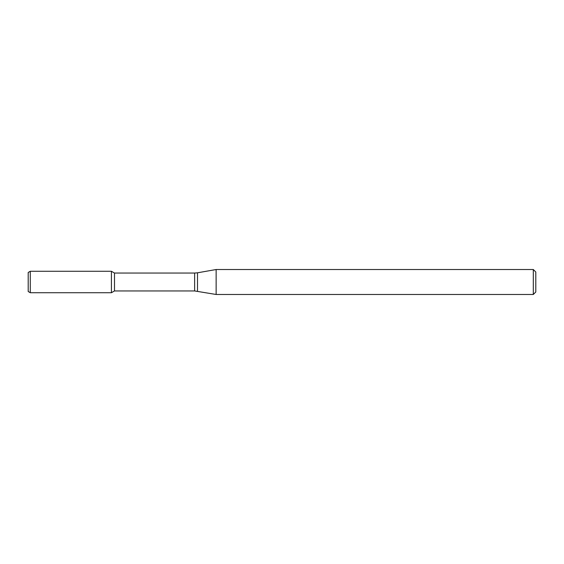 <?xml version="1.0" encoding="UTF-8"?>
<svg xmlns="http://www.w3.org/2000/svg" width="564" height="564" viewBox="0 0 564 564"><rect width="100%" height="100%" fill="white"/><g stroke="black" fill="none" stroke-linecap="round" stroke-linejoin="round"><path stroke-width="0.85" d="M533.304 294.478L533.304 269.522L535.8 272.017L535.8 291.983L533.304 294.478L216.139 294.478L194.629 290.946L114.492 290.946L111.411 292.723L111.411 271.277L30.28 271.277L30.28 292.723L28.2 291.517L28.2 272.482L30.28 271.277M114.492 290.946L114.492 273.054L111.411 271.277L111.411 292.723L30.28 292.723M216.139 294.478L216.139 269.522L197.513 272.8L197.513 291.2M194.629 290.946L194.629 273.054L114.492 273.054M194.629 273.054L197.513 272.8M533.304 269.522L216.139 269.522"/></g></svg>
